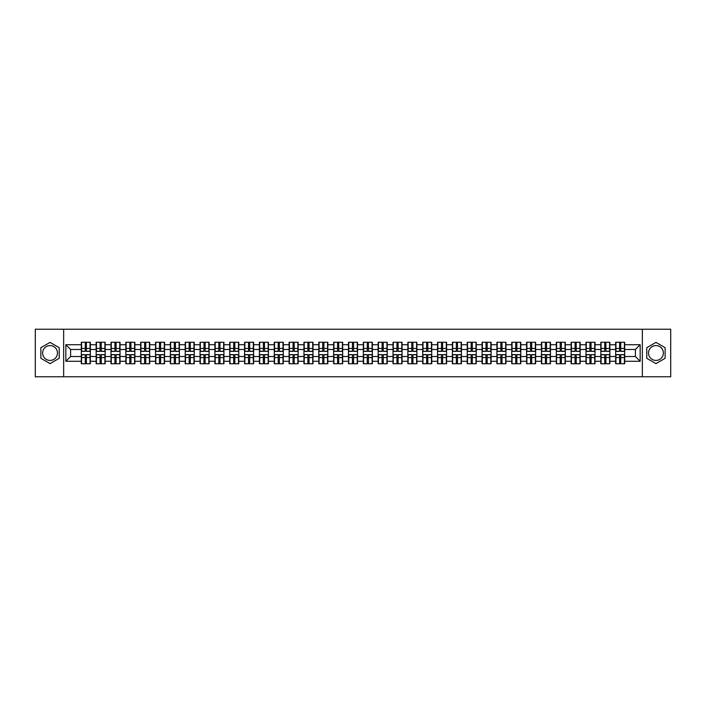 <?xml version="1.0" encoding="UTF-8"?>
<svg xmlns="http://www.w3.org/2000/svg" width="706" height="706" viewBox="0 0 706 706"><rect width="100%" height="100%" fill="white"/><g stroke="black" fill="none" stroke-linecap="round" stroke-linejoin="round"><path stroke-width="1.06" d="M655.953 345.578A7.422 7.422 0 0 0 648.532 353A7.422 7.422 0 0 0 655.953 360.422A7.422 7.422 0 0 0 663.375 353A7.422 7.422 0 0 0 655.953 345.578M50.047 360.422A7.422 7.422 0 0 1 42.625 353A7.422 7.422 0 0 1 50.047 345.578A7.422 7.422 0 0 1 57.468 353A7.422 7.422 0 0 1 50.047 360.422M642.345 376.783L670.7 376.783L670.7 329.217L642.345 329.217L642.345 376.783L63.655 376.783L63.655 329.217L35.3 329.217L35.3 376.783L63.655 376.783M642.345 329.217L63.655 329.217M635.4 356.521L635.4 349.479L624.695 349.479L624.695 356.521L635.4 356.521L640.157 361.278L640.157 344.722L624.695 344.722L624.695 342.251L615.658 342.251L615.658 349.479L609.852 349.479L609.852 356.521L615.658 356.521L615.658 349.479M640.157 361.278L624.695 361.278L624.695 363.749L615.658 363.749L615.658 361.278L609.852 361.278L609.852 363.749L600.815 363.749L600.815 361.278L595.008 361.278L595.008 363.749L585.971 363.749L585.971 361.278L580.164 361.278L580.164 363.749L571.128 363.749L571.128 361.278L565.321 361.278L565.321 363.749L556.284 363.749L556.284 361.278L550.477 361.278L550.477 363.749L541.44 363.749L541.44 361.278L535.633 361.278L535.633 363.749L526.597 363.749L526.597 361.278L520.79 361.278L520.79 363.749L511.753 363.749L511.753 361.278L505.955 361.278L505.955 363.749L496.909 363.749L496.909 361.278L491.111 361.278L491.111 363.749L482.066 363.749L482.066 361.278L476.268 361.278L476.268 363.749L467.222 363.749L467.222 361.278L461.424 361.278L461.424 363.749L452.378 363.749L452.378 361.278L446.58 361.278L446.58 363.749L437.543 363.749L437.543 361.278L431.737 361.278L431.737 363.749L422.7 363.749L422.7 361.278L416.893 361.278L416.893 363.749L407.856 363.749L407.856 361.278L402.049 361.278L402.049 363.749L393.013 363.749L393.013 361.278L387.206 361.278L387.206 363.749L378.169 363.749L378.169 361.278L372.362 361.278L372.362 363.749L363.325 363.749L363.325 361.278L357.518 361.278L357.518 363.749L348.482 363.749L348.482 361.278L342.675 361.278L342.675 363.749L333.638 363.749L333.638 361.278L327.831 361.278L327.831 363.749L318.794 363.749L318.794 361.278L312.987 361.278L312.987 363.749L303.951 363.749L303.951 361.278L298.144 361.278L298.144 363.749L289.107 363.749L289.107 361.278L283.3 361.278L283.3 363.749L274.263 363.749L274.263 361.278L268.456 361.278L268.456 363.749L259.42 363.749L259.42 361.278L253.622 361.278L253.622 363.749L244.576 363.749L244.576 361.278L238.778 361.278L238.778 363.749L229.732 363.749L229.732 361.278L223.934 361.278L223.934 363.749L214.889 363.749L214.889 361.278L209.091 361.278L209.091 363.749L200.045 363.749L200.045 361.278L194.247 361.278L194.247 363.749L185.21 363.749L185.21 361.278L179.403 361.278L179.403 363.749L170.367 363.749L170.367 361.278L164.56 361.278L164.56 363.749L155.523 363.749L155.523 361.278L149.716 361.278L149.716 363.749L140.679 363.749L140.679 361.278L134.872 361.278L134.872 363.749L125.836 363.749L125.836 361.278L120.029 361.278L120.029 363.749L110.992 363.749L110.992 361.278L105.185 361.278L105.185 363.749L96.148 363.749L96.148 361.278L90.342 361.278L90.342 363.749L81.305 363.749L81.305 361.278L65.843 361.278L65.843 344.722L81.305 344.722L81.305 349.479L70.6 349.479L70.6 356.521L81.305 356.521L81.305 349.479M615.658 344.722L609.852 344.722L609.852 342.251L600.815 342.251L600.815 344.722L595.008 344.722L595.008 342.251L585.971 342.251L585.971 344.722L580.164 344.722L580.164 342.251L571.128 342.251L571.128 344.722L565.321 344.722L565.321 342.251L556.284 342.251L556.284 344.722L550.477 344.722L550.477 342.251L541.44 342.251L541.44 344.722L535.633 344.722L535.633 342.251L526.597 342.251L526.597 344.722L520.79 344.722L520.79 342.251L511.753 342.251L511.753 344.722L505.955 344.722L505.955 342.251L496.909 342.251L496.909 344.722L491.111 344.722L491.111 342.251L482.066 342.251L482.066 344.722L476.268 344.722L476.268 342.251L467.222 342.251L467.222 344.722L461.424 344.722L461.424 342.251L452.378 342.251L452.378 344.722L446.58 344.722L446.58 342.251L437.543 342.251L437.543 344.722L431.737 344.722L431.737 342.251L422.7 342.251L422.7 344.722L416.893 344.722L416.893 342.251L407.856 342.251L407.856 344.722L402.049 344.722L402.049 342.251L393.013 342.251L393.013 344.722L387.206 344.722L387.206 342.251L378.169 342.251L378.169 344.722L372.362 344.722L372.362 342.251L363.325 342.251L363.325 344.722L357.518 344.722L357.518 342.251L348.482 342.251L348.482 344.722L342.675 344.722L342.675 342.251L333.638 342.251L333.638 344.722L327.831 344.722L327.831 342.251L318.794 342.251L318.794 344.722L312.987 344.722L312.987 342.251L303.951 342.251L303.951 344.722L298.144 344.722L298.144 342.251L289.107 342.251L289.107 344.722L283.3 344.722L283.3 342.251L274.263 342.251L274.263 344.722L268.456 344.722L268.456 342.251L259.42 342.251L259.42 344.722L253.622 344.722L253.622 342.251L244.576 342.251L244.576 344.722L238.778 344.722L238.778 342.251L229.732 342.251L229.732 344.722L223.934 344.722L223.934 342.251L214.889 342.251L214.889 344.722L209.091 344.722L209.091 342.251L200.045 342.251L200.045 344.722L194.247 344.722L194.247 342.251L185.21 342.251L185.21 344.722L179.403 344.722L179.403 342.251L170.367 342.251L170.367 344.722L164.56 344.722L164.56 342.251L155.523 342.251L155.523 344.722L149.716 344.722L149.716 342.251L140.679 342.251L140.679 344.722L134.872 344.722L134.872 342.251L125.836 342.251L125.836 344.722L120.029 344.722L120.029 342.251L110.992 342.251L110.992 344.722L105.185 344.722L105.185 342.251L96.148 342.251L96.148 344.722L90.342 344.722L90.342 342.251L81.305 342.251L81.305 344.722M615.658 356.521L615.658 361.278M609.852 356.521L609.852 361.278M609.852 344.722L609.852 349.479M595.008 356.521L600.815 356.521L600.815 349.479L595.008 349.479L595.008 361.278M600.815 356.521L600.815 361.278M600.815 344.722L600.815 349.479M595.008 344.722L595.008 349.479M580.164 356.521L585.971 356.521L585.971 349.479L580.164 349.479L580.164 361.278M585.971 356.521L585.971 361.278M585.971 344.722L585.971 349.479M580.164 344.722L580.164 349.479M565.321 356.521L571.128 356.521L571.128 349.479L565.321 349.479L565.321 361.278M571.128 356.521L571.128 361.278M571.128 344.722L571.128 349.479M565.321 344.722L565.321 349.479M550.477 356.521L556.284 356.521L556.284 349.479L550.477 349.479L550.477 361.278M556.284 356.521L556.284 361.278M556.284 344.722L556.284 349.479M550.477 344.722L550.477 349.479M535.633 356.521L541.44 356.521L541.44 349.479L535.633 349.479L535.633 361.278M541.44 356.521L541.44 361.278M541.44 344.722L541.44 349.479M535.633 344.722L535.633 349.479M520.79 356.521L526.597 356.521L526.597 349.479L520.79 349.479L520.79 361.278M526.597 356.521L526.597 361.278M526.597 344.722L526.597 349.479M520.79 344.722L520.79 349.479M505.955 356.521L511.753 356.521L511.753 349.479L505.955 349.479L505.955 361.278M511.753 356.521L511.753 361.278M511.753 344.722L511.753 349.479M505.955 344.722L505.955 349.479M491.111 356.521L496.909 356.521L496.909 349.479L491.111 349.479L491.111 361.278M496.909 356.521L496.909 361.278M496.909 344.722L496.909 349.479M491.111 344.722L491.111 349.479M476.268 356.521L482.066 356.521L482.066 349.479L476.268 349.479L476.268 361.278M482.066 356.521L482.066 361.278M482.066 344.722L482.066 349.479M476.268 344.722L476.268 349.479M461.424 356.521L467.222 356.521L467.222 349.479L461.424 349.479L461.424 361.278M467.222 356.521L467.222 361.278M467.222 344.722L467.222 349.479M461.424 344.722L461.424 349.479M446.58 356.521L452.378 356.521L452.378 349.479L446.58 349.479L446.58 361.278M452.378 356.521L452.378 361.278M452.378 344.722L452.378 349.479M446.58 344.722L446.58 349.479M431.737 356.521L437.543 356.521L437.543 349.479L431.737 349.479L431.737 361.278M437.543 356.521L437.543 361.278M437.543 344.722L437.543 349.479M431.737 344.722L431.737 349.479M416.893 356.521L422.7 356.521L422.7 349.479L416.893 349.479L416.893 361.278M422.7 356.521L422.7 361.278M422.7 344.722L422.7 349.479M416.893 344.722L416.893 349.479M402.049 356.521L407.856 356.521L407.856 349.479L402.049 349.479L402.049 361.278M407.856 356.521L407.856 361.278M407.856 344.722L407.856 349.479M402.049 344.722L402.049 349.479M387.206 356.521L393.013 356.521L393.013 349.479L387.206 349.479L387.206 361.278M393.013 356.521L393.013 361.278M393.013 344.722L393.013 349.479M387.206 344.722L387.206 349.479M372.362 356.521L378.169 356.521L378.169 349.479L372.362 349.479L372.362 361.278M378.169 356.521L378.169 361.278M378.169 344.722L378.169 349.479M372.362 344.722L372.362 349.479M357.518 356.521L363.325 356.521L363.325 349.479L357.518 349.479L357.518 361.278M363.325 356.521L363.325 361.278M363.325 344.722L363.325 349.479M357.518 344.722L357.518 349.479M342.675 356.521L348.482 356.521L348.482 349.479L342.675 349.479L342.675 361.278M348.482 356.521L348.482 361.278M348.482 344.722L348.482 349.479M342.675 344.722L342.675 349.479M327.831 356.521L333.638 356.521L333.638 349.479L327.831 349.479L327.831 361.278M333.638 356.521L333.638 361.278M333.638 344.722L333.638 349.479M327.831 344.722L327.831 349.479M312.987 356.521L318.794 356.521L318.794 349.479L312.987 349.479L312.987 361.278M318.794 356.521L318.794 361.278M318.794 344.722L318.794 349.479M312.987 344.722L312.987 349.479M298.144 356.521L303.951 356.521L303.951 349.479L298.144 349.479L298.144 361.278M303.951 356.521L303.951 361.278M303.951 344.722L303.951 349.479M298.144 344.722L298.144 349.479M283.3 356.521L289.107 356.521L289.107 349.479L283.3 349.479L283.3 361.278M289.107 356.521L289.107 361.278M289.107 344.722L289.107 349.479M283.3 344.722L283.3 349.479M268.456 356.521L274.263 356.521L274.263 349.479L268.456 349.479L268.456 361.278M274.263 356.521L274.263 361.278M274.263 344.722L274.263 349.479M268.456 344.722L268.456 349.479M253.622 356.521L259.42 356.521L259.42 349.479L253.622 349.479L253.622 361.278M259.42 356.521L259.42 361.278M259.42 344.722L259.42 349.479M253.622 344.722L253.622 349.479M238.778 356.521L244.576 356.521L244.576 349.479L238.778 349.479L238.778 361.278M244.576 356.521L244.576 361.278M244.576 344.722L244.576 349.479M238.778 344.722L238.778 349.479M223.934 356.521L229.732 356.521L229.732 349.479L223.934 349.479L223.934 361.278M229.732 356.521L229.732 361.278M229.732 344.722L229.732 349.479M223.934 344.722L223.934 349.479M209.091 356.521L214.889 356.521L214.889 349.479L209.091 349.479L209.091 361.278M214.889 356.521L214.889 361.278M214.889 344.722L214.889 349.479M209.091 344.722L209.091 349.479M194.247 356.521L200.045 356.521L200.045 349.479L194.247 349.479L194.247 361.278M200.045 356.521L200.045 361.278M200.045 344.722L200.045 349.479M194.247 344.722L194.247 349.479M179.403 356.521L185.21 356.521L185.21 349.479L179.403 349.479L179.403 361.278M185.21 356.521L185.21 361.278M185.21 344.722L185.21 349.479M179.403 344.722L179.403 349.479M164.56 356.521L170.367 356.521L170.367 349.479L164.56 349.479L164.56 361.278M170.367 356.521L170.367 361.278M170.367 344.722L170.367 349.479M164.56 344.722L164.56 349.479M149.716 356.521L155.523 356.521L155.523 349.479L149.716 349.479L149.716 361.278M155.523 356.521L155.523 361.278M155.523 344.722L155.523 349.479M149.716 344.722L149.716 349.479M134.872 356.521L140.679 356.521L140.679 349.479L134.872 349.479L134.872 361.278M140.679 356.521L140.679 361.278M140.679 344.722L140.679 349.479M134.872 344.722L134.872 349.479M120.029 356.521L125.836 356.521L125.836 349.479L120.029 349.479L120.029 361.278M125.836 356.521L125.836 361.278M125.836 344.722L125.836 349.479M120.029 344.722L120.029 349.479M105.185 356.521L110.992 356.521L110.992 349.479L105.185 349.479L105.185 361.278M110.992 356.521L110.992 361.278M110.992 344.722L110.992 349.479M105.185 344.722L105.185 349.479M90.342 356.521L96.148 356.521L96.148 349.479L90.342 349.479L90.342 361.278M96.148 356.521L96.148 361.278M96.148 344.722L96.148 349.479M90.342 344.722L90.342 349.479M81.305 356.521L81.305 361.278M70.6 356.521L65.843 361.278M65.843 344.722L70.6 349.479M624.695 356.521L624.695 361.278M624.695 344.722L624.695 349.479M640.157 344.722L635.4 349.479M50.047 342.401L40.869 347.696L40.869 358.304L50.047 363.599L59.233 358.304L59.233 347.696L50.047 342.401M646.767 358.304L655.953 363.599L665.131 358.304L665.131 347.696L655.953 342.401L646.767 347.696L646.767 358.304M90.059 342.251L90.059 351.385L86.397 351.385L86.397 342.251M85.249 342.251L85.249 351.385L81.587 351.385L81.587 342.251M85.249 343.487L86.397 343.487M86.397 347.008L85.249 347.008M81.587 363.749L81.587 354.615L85.249 354.615L85.249 363.749M86.397 363.749L86.397 354.615L90.059 354.615L90.059 363.749M86.397 362.513L85.249 362.513M85.249 358.992L86.397 358.992M104.903 342.251L104.903 351.385L101.24 351.385L101.24 342.251M100.093 342.251L100.093 351.385L96.431 351.385L96.431 342.251M100.093 343.487L101.24 343.487M101.24 347.008L100.093 347.008M119.746 342.251L119.746 351.385L116.084 351.385L116.084 342.251M114.937 342.251L114.937 351.385L111.274 351.385L111.274 342.251M114.937 343.487L116.084 343.487M116.084 347.008L114.937 347.008M134.59 342.251L134.59 351.385L130.928 351.385L130.928 342.251M129.78 342.251L129.78 351.385L126.118 351.385L126.118 342.251M129.78 343.487L130.928 343.487M130.928 347.008L129.78 347.008M149.434 342.251L149.434 351.385L145.771 351.385L145.771 342.251M144.624 342.251L144.624 351.385L140.962 351.385L140.962 342.251M144.624 343.487L145.771 343.487M145.771 347.008L144.624 347.008M164.277 342.251L164.277 351.385L160.606 351.385L160.606 342.251M159.468 342.251L159.468 351.385L155.805 351.385L155.805 342.251M159.468 343.487L160.606 343.487M160.606 347.008L159.468 347.008M96.431 363.749L96.431 354.615L100.093 354.615L100.093 363.749M101.24 363.749L101.24 354.615L104.903 354.615L104.903 363.749M101.24 362.513L100.093 362.513M100.093 358.992L101.24 358.992M111.274 363.749L111.274 354.615L114.937 354.615L114.937 363.749M116.084 363.749L116.084 354.615L119.746 354.615L119.746 363.749M116.084 362.513L114.937 362.513M114.937 358.992L116.084 358.992M126.118 363.749L126.118 354.615L129.78 354.615L129.78 363.749M130.928 363.749L130.928 354.615L134.59 354.615L134.59 363.749M130.928 362.513L129.78 362.513M129.78 358.992L130.928 358.992M140.962 363.749L140.962 354.615L144.624 354.615L144.624 363.749M145.771 363.749L145.771 354.615L149.434 354.615L149.434 363.749M145.771 362.513L144.624 362.513M144.624 358.992L145.771 358.992M155.805 363.749L155.805 354.615L159.468 354.615L159.468 363.749M160.606 363.749L160.606 354.615L164.277 354.615L164.277 363.749M160.606 362.513L159.468 362.513M159.468 358.992L160.606 358.992M179.112 342.251L179.112 351.385L175.45 351.385L175.45 342.251M174.311 342.251L174.311 351.385L170.649 351.385L170.649 342.251M174.311 343.487L175.45 343.487M175.45 347.008L174.311 347.008M170.649 363.749L170.649 354.615L174.311 354.615L174.311 363.749M175.45 363.749L175.45 354.615L179.112 354.615L179.112 363.749M175.45 362.513L174.311 362.513M174.311 358.992L175.45 358.992M193.956 342.251L193.956 351.385L190.293 351.385L190.293 342.251M189.155 342.251L189.155 351.385L185.493 351.385L185.493 342.251M189.155 343.487L190.293 343.487M190.293 347.008L189.155 347.008M185.493 363.749L185.493 354.615L189.155 354.615L189.155 363.749M190.293 363.749L190.293 354.615L193.956 354.615L193.956 363.749M190.293 362.513L189.155 362.513M189.155 358.992L190.293 358.992M208.799 342.251L208.799 351.385L205.137 351.385L205.137 342.251M203.999 342.251L203.999 351.385L200.336 351.385L200.336 342.251M203.999 343.487L205.137 343.487M205.137 347.008L203.999 347.008M200.336 363.749L200.336 354.615L203.999 354.615L203.999 363.749M205.137 363.749L205.137 354.615L208.799 354.615L208.799 363.749M205.137 362.513L203.999 362.513M203.999 358.992L205.137 358.992M223.643 342.251L223.643 351.385L219.981 351.385L219.981 342.251M218.842 342.251L218.842 351.385L215.18 351.385L215.18 342.251M218.842 343.487L219.981 343.487M219.981 347.008L218.842 347.008M215.18 363.749L215.18 354.615L218.842 354.615L218.842 363.749M219.981 363.749L219.981 354.615L223.643 354.615L223.643 363.749M219.981 362.513L218.842 362.513M218.842 358.992L219.981 358.992M238.487 342.251L238.487 351.385L234.824 351.385L234.824 342.251M233.686 342.251L233.686 351.385L230.024 351.385L230.024 342.251M233.686 343.487L234.824 343.487M234.824 347.008L233.686 347.008M230.024 363.749L230.024 354.615L233.686 354.615L233.686 363.749M234.824 363.749L234.824 354.615L238.487 354.615L238.487 363.749M234.824 362.513L233.686 362.513M233.686 358.992L234.824 358.992M253.33 342.251L253.33 351.385L249.668 351.385L249.668 342.251M248.53 342.251L248.53 351.385L244.867 351.385L244.867 342.251M248.53 343.487L249.668 343.487M249.668 347.008L248.53 347.008M244.867 363.749L244.867 354.615L248.53 354.615L248.53 363.749M249.668 363.749L249.668 354.615L253.33 354.615L253.33 363.749M249.668 362.513L248.53 362.513M248.53 358.992L249.668 358.992M268.174 342.251L268.174 351.385L264.512 351.385L264.512 342.251M263.373 342.251L263.373 351.385L259.711 351.385L259.711 342.251M263.373 343.487L264.512 343.487M264.512 347.008L263.373 347.008M259.711 363.749L259.711 354.615L263.373 354.615L263.373 363.749M264.512 363.749L264.512 354.615L268.174 354.615L268.174 363.749M264.512 362.513L263.373 362.513M263.373 358.992L264.512 358.992M283.018 342.251L283.018 351.385L279.355 351.385L279.355 342.251M278.217 342.251L278.217 351.385L274.555 351.385L274.555 342.251M278.217 343.487L279.355 343.487M279.355 347.008L278.217 347.008M274.555 363.749L274.555 354.615L278.217 354.615L278.217 363.749M279.355 363.749L279.355 354.615L283.018 354.615L283.018 363.749M279.355 362.513L278.217 362.513M278.217 358.992L279.355 358.992M297.861 342.251L297.861 351.385L294.199 351.385L294.199 342.251M293.061 342.251L293.061 351.385L289.389 351.385L289.389 342.251M293.061 343.487L294.199 343.487M294.199 347.008L293.061 347.008M289.389 363.749L289.389 354.615L293.061 354.615L293.061 363.749M294.199 363.749L294.199 354.615L297.861 354.615L297.861 363.749M294.199 362.513L293.061 362.513M293.061 358.992L294.199 358.992M312.705 342.251L312.705 351.385L309.043 351.385L309.043 342.251M307.895 342.251L307.895 351.385L304.233 351.385L304.233 342.251M307.895 343.487L309.043 343.487M309.043 347.008L307.895 347.008M304.233 363.749L304.233 354.615L307.895 354.615L307.895 363.749M309.043 363.749L309.043 354.615L312.705 354.615L312.705 363.749M309.043 362.513L307.895 362.513M307.895 358.992L309.043 358.992M327.549 342.251L327.549 351.385L323.886 351.385L323.886 342.251M322.739 342.251L322.739 351.385L319.077 351.385L319.077 342.251M322.739 343.487L323.886 343.487M323.886 347.008L322.739 347.008M319.077 363.749L319.077 354.615L322.739 354.615L322.739 363.749M323.886 363.749L323.886 354.615L327.549 354.615L327.549 363.749M323.886 362.513L322.739 362.513M322.739 358.992L323.886 358.992M342.392 342.251L342.392 351.385L338.73 351.385L338.73 342.251M337.583 342.251L337.583 351.385L333.92 351.385L333.92 342.251M337.583 343.487L338.73 343.487M338.73 347.008L337.583 347.008M333.92 363.749L333.92 354.615L337.583 354.615L337.583 363.749M338.73 363.749L338.73 354.615L342.392 354.615L342.392 363.749M338.73 362.513L337.583 362.513M337.583 358.992L338.73 358.992M357.236 342.251L357.236 351.385L353.574 351.385L353.574 342.251M352.426 342.251L352.426 351.385L348.764 351.385L348.764 342.251M352.426 343.487L353.574 343.487M353.574 347.008L352.426 347.008M348.764 363.749L348.764 354.615L352.426 354.615L352.426 363.749M353.574 363.749L353.574 354.615L357.236 354.615L357.236 363.749M353.574 362.513L352.426 362.513M352.426 358.992L353.574 358.992M372.08 342.251L372.08 351.385L368.417 351.385L368.417 342.251M367.27 342.251L367.27 351.385L363.608 351.385L363.608 342.251M367.27 343.487L368.417 343.487M368.417 347.008L367.27 347.008M363.608 363.749L363.608 354.615L367.27 354.615L367.27 363.749M368.417 363.749L368.417 354.615L372.08 354.615L372.08 363.749M368.417 362.513L367.27 362.513M367.27 358.992L368.417 358.992M386.923 342.251L386.923 351.385L383.261 351.385L383.261 342.251M382.114 342.251L382.114 351.385L378.451 351.385L378.451 342.251M382.114 343.487L383.261 343.487M383.261 347.008L382.114 347.008M378.451 363.749L378.451 354.615L382.114 354.615L382.114 363.749M383.261 363.749L383.261 354.615L386.923 354.615L386.923 363.749M383.261 362.513L382.114 362.513M382.114 358.992L383.261 358.992M401.767 342.251L401.767 351.385L398.105 351.385L398.105 342.251M396.957 342.251L396.957 351.385L393.295 351.385L393.295 342.251M396.957 343.487L398.105 343.487M398.105 347.008L396.957 347.008M393.295 363.749L393.295 354.615L396.957 354.615L396.957 363.749M398.105 363.749L398.105 354.615L401.767 354.615L401.767 363.749M398.105 362.513L396.957 362.513M396.957 358.992L398.105 358.992M416.611 342.251L416.611 351.385L412.939 351.385L412.939 342.251M411.801 342.251L411.801 351.385L408.139 351.385L408.139 342.251M411.801 343.487L412.939 343.487M412.939 347.008L411.801 347.008M408.139 363.749L408.139 354.615L411.801 354.615L411.801 363.749M412.939 363.749L412.939 354.615L416.611 354.615L416.611 363.749M412.939 362.513L411.801 362.513M411.801 358.992L412.939 358.992M431.445 342.251L431.445 351.385L427.783 351.385L427.783 342.251M426.645 342.251L426.645 351.385L422.982 351.385L422.982 342.251M426.645 343.487L427.783 343.487M427.783 347.008L426.645 347.008M422.982 363.749L422.982 354.615L426.645 354.615L426.645 363.749M427.783 363.749L427.783 354.615L431.445 354.615L431.445 363.749M427.783 362.513L426.645 362.513M426.645 358.992L427.783 358.992M446.289 342.251L446.289 351.385L442.627 351.385L442.627 342.251M441.488 342.251L441.488 351.385L437.826 351.385L437.826 342.251M441.488 343.487L442.627 343.487M442.627 347.008L441.488 347.008M437.826 363.749L437.826 354.615L441.488 354.615L441.488 363.749M442.627 363.749L442.627 354.615L446.289 354.615L446.289 363.749M442.627 362.513L441.488 362.513M441.488 358.992L442.627 358.992M461.133 342.251L461.133 351.385L457.47 351.385L457.47 342.251M456.332 342.251L456.332 351.385L452.67 351.385L452.67 342.251M456.332 343.487L457.47 343.487M457.47 347.008L456.332 347.008M452.67 363.749L452.67 354.615L456.332 354.615L456.332 363.749M457.47 363.749L457.47 354.615L461.133 354.615L461.133 363.749M457.47 362.513L456.332 362.513M456.332 358.992L457.47 358.992M475.976 342.251L475.976 351.385L472.314 351.385L472.314 342.251M471.176 342.251L471.176 351.385L467.513 351.385L467.513 342.251M471.176 343.487L472.314 343.487M472.314 347.008L471.176 347.008M467.513 363.749L467.513 354.615L471.176 354.615L471.176 363.749M472.314 363.749L472.314 354.615L475.976 354.615L475.976 363.749M472.314 362.513L471.176 362.513M471.176 358.992L472.314 358.992M490.82 342.251L490.82 351.385L487.158 351.385L487.158 342.251M486.019 342.251L486.019 351.385L482.357 351.385L482.357 342.251M486.019 343.487L487.158 343.487M487.158 347.008L486.019 347.008M482.357 363.749L482.357 354.615L486.019 354.615L486.019 363.749M487.158 363.749L487.158 354.615L490.82 354.615L490.82 363.749M487.158 362.513L486.019 362.513M486.019 358.992L487.158 358.992M505.664 342.251L505.664 351.385L502.001 351.385L502.001 342.251M500.863 342.251L500.863 351.385L497.2 351.385L497.2 342.251M500.863 343.487L502.001 343.487M502.001 347.008L500.863 347.008M497.2 363.749L497.2 354.615L500.863 354.615L500.863 363.749M502.001 363.749L502.001 354.615L505.664 354.615L505.664 363.749M502.001 362.513L500.863 362.513M500.863 358.992L502.001 358.992M520.507 342.251L520.507 351.385L516.845 351.385L516.845 342.251M515.707 342.251L515.707 351.385L512.044 351.385L512.044 342.251M515.707 343.487L516.845 343.487M516.845 347.008L515.707 347.008M512.044 363.749L512.044 354.615L515.707 354.615L515.707 363.749M516.845 363.749L516.845 354.615L520.507 354.615L520.507 363.749M516.845 362.513L515.707 362.513M515.707 358.992L516.845 358.992M535.351 342.251L535.351 351.385L531.689 351.385L531.689 342.251M530.55 342.251L530.55 351.385L526.888 351.385L526.888 342.251M530.55 343.487L531.689 343.487M531.689 347.008L530.55 347.008M526.888 363.749L526.888 354.615L530.55 354.615L530.55 363.749M531.689 363.749L531.689 354.615L535.351 354.615L535.351 363.749M531.689 362.513L530.55 362.513M530.55 358.992L531.689 358.992M550.195 342.251L550.195 351.385L546.532 351.385L546.532 342.251M545.394 342.251L545.394 351.385L541.723 351.385L541.723 342.251M545.394 343.487L546.532 343.487M546.532 347.008L545.394 347.008M541.723 363.749L541.723 354.615L545.394 354.615L545.394 363.749M546.532 363.749L546.532 354.615L550.195 354.615L550.195 363.749M546.532 362.513L545.394 362.513M545.394 358.992L546.532 358.992M565.038 342.251L565.038 351.385L561.376 351.385L561.376 342.251M560.229 342.251L560.229 351.385L556.566 351.385L556.566 342.251M560.229 343.487L561.376 343.487M561.376 347.008L560.229 347.008M556.566 363.749L556.566 354.615L560.229 354.615L560.229 363.749M561.376 363.749L561.376 354.615L565.038 354.615L565.038 363.749M561.376 362.513L560.229 362.513M560.229 358.992L561.376 358.992M579.882 342.251L579.882 351.385L576.22 351.385L576.22 342.251M575.072 342.251L575.072 351.385L571.41 351.385L571.41 342.251M575.072 343.487L576.22 343.487M576.22 347.008L575.072 347.008M571.41 363.749L571.41 354.615L575.072 354.615L575.072 363.749M576.22 363.749L576.22 354.615L579.882 354.615L579.882 363.749M576.22 362.513L575.072 362.513M575.072 358.992L576.22 358.992M594.726 342.251L594.726 351.385L591.063 351.385L591.063 342.251M589.916 342.251L589.916 351.385L586.254 351.385L586.254 342.251M589.916 343.487L591.063 343.487M591.063 347.008L589.916 347.008M586.254 363.749L586.254 354.615L589.916 354.615L589.916 363.749M591.063 363.749L591.063 354.615L594.726 354.615L594.726 363.749M591.063 362.513L589.916 362.513M589.916 358.992L591.063 358.992M609.569 342.251L609.569 351.385L605.907 351.385L605.907 342.251M604.76 342.251L604.76 351.385L601.097 351.385L601.097 342.251M604.76 343.487L605.907 343.487M605.907 347.008L604.76 347.008M601.097 363.749L601.097 354.615L604.76 354.615L604.76 363.749M605.907 363.749L605.907 354.615L609.569 354.615L609.569 363.749M605.907 362.513L604.76 362.513M604.76 358.992L605.907 358.992M624.413 342.251L624.413 351.385L620.75 351.385L620.75 342.251M619.603 342.251L619.603 351.385L615.941 351.385L615.941 342.251M619.603 343.487L620.75 343.487M620.75 347.008L619.603 347.008M615.941 363.749L615.941 354.615L619.603 354.615L619.603 363.749M620.75 363.749L620.75 354.615L624.413 354.615L624.413 363.749M620.75 362.513L619.603 362.513M619.603 358.992L620.75 358.992M85.249 348.446L81.587 348.446M85.249 351.261L81.587 351.261M90.059 348.446L86.397 348.446M90.059 351.261L86.397 351.261M86.397 357.554L90.059 357.554M86.397 354.739L90.059 354.739M81.587 357.554L85.249 357.554M81.587 354.739L85.249 354.739M100.093 348.446L96.431 348.446M100.093 351.261L96.431 351.261M104.903 348.446L101.24 348.446M104.903 351.261L101.24 351.261M114.937 348.446L111.274 348.446M114.937 351.261L111.274 351.261M119.746 348.446L116.084 348.446M119.746 351.261L116.084 351.261M129.78 348.446L126.118 348.446M129.78 351.261L126.118 351.261M134.59 348.446L130.928 348.446M134.59 351.261L130.928 351.261M144.624 348.446L140.962 348.446M144.624 351.261L140.962 351.261M149.434 348.446L145.771 348.446M149.434 351.261L145.771 351.261M159.468 348.446L155.805 348.446M159.468 351.261L155.805 351.261M164.277 348.446L160.606 348.446M164.277 351.261L160.606 351.261M101.24 357.554L104.903 357.554M101.24 354.739L104.903 354.739M96.431 357.554L100.093 357.554M96.431 354.739L100.093 354.739M116.084 357.554L119.746 357.554M116.084 354.739L119.746 354.739M111.274 357.554L114.937 357.554M111.274 354.739L114.937 354.739M130.928 357.554L134.59 357.554M130.928 354.739L134.59 354.739M126.118 357.554L129.78 357.554M126.118 354.739L129.78 354.739M145.771 357.554L149.434 357.554M145.771 354.739L149.434 354.739M140.962 357.554L144.624 357.554M140.962 354.739L144.624 354.739M160.606 357.554L164.277 357.554M160.606 354.739L164.277 354.739M155.805 357.554L159.468 357.554M155.805 354.739L159.468 354.739M174.311 348.446L170.649 348.446M174.311 351.261L170.649 351.261M179.112 348.446L175.45 348.446M179.112 351.261L175.45 351.261M175.45 357.554L179.112 357.554M175.45 354.739L179.112 354.739M170.649 357.554L174.311 357.554M170.649 354.739L174.311 354.739M189.155 348.446L185.493 348.446M189.155 351.261L185.493 351.261M193.956 348.446L190.293 348.446M193.956 351.261L190.293 351.261M190.293 357.554L193.956 357.554M190.293 354.739L193.956 354.739M185.493 357.554L189.155 357.554M185.493 354.739L189.155 354.739M203.999 348.446L200.336 348.446M203.999 351.261L200.336 351.261M208.799 348.446L205.137 348.446M208.799 351.261L205.137 351.261M205.137 357.554L208.799 357.554M205.137 354.739L208.799 354.739M200.336 357.554L203.999 357.554M200.336 354.739L203.999 354.739M218.842 348.446L215.18 348.446M218.842 351.261L215.18 351.261M223.643 348.446L219.981 348.446M223.643 351.261L219.981 351.261M219.981 357.554L223.643 357.554M219.981 354.739L223.643 354.739M215.18 357.554L218.842 357.554M215.18 354.739L218.842 354.739M233.686 348.446L230.024 348.446M233.686 351.261L230.024 351.261M238.487 348.446L234.824 348.446M238.487 351.261L234.824 351.261M234.824 357.554L238.487 357.554M234.824 354.739L238.487 354.739M230.024 357.554L233.686 357.554M230.024 354.739L233.686 354.739M248.53 348.446L244.867 348.446M248.53 351.261L244.867 351.261M253.33 348.446L249.668 348.446M253.33 351.261L249.668 351.261M249.668 357.554L253.33 357.554M249.668 354.739L253.33 354.739M244.867 357.554L248.53 357.554M244.867 354.739L248.53 354.739M263.373 348.446L259.711 348.446M263.373 351.261L259.711 351.261M268.174 348.446L264.512 348.446M268.174 351.261L264.512 351.261M264.512 357.554L268.174 357.554M264.512 354.739L268.174 354.739M259.711 357.554L263.373 357.554M259.711 354.739L263.373 354.739M278.217 348.446L274.555 348.446M278.217 351.261L274.555 351.261M283.018 348.446L279.355 348.446M283.018 351.261L279.355 351.261M279.355 357.554L283.018 357.554M279.355 354.739L283.018 354.739M274.555 357.554L278.217 357.554M274.555 354.739L278.217 354.739M293.061 348.446L289.389 348.446M293.061 351.261L289.389 351.261M297.861 348.446L294.199 348.446M297.861 351.261L294.199 351.261M294.199 357.554L297.861 357.554M294.199 354.739L297.861 354.739M289.389 357.554L293.061 357.554M289.389 354.739L293.061 354.739M307.895 348.446L304.233 348.446M307.895 351.261L304.233 351.261M312.705 348.446L309.043 348.446M312.705 351.261L309.043 351.261M309.043 357.554L312.705 357.554M309.043 354.739L312.705 354.739M304.233 357.554L307.895 357.554M304.233 354.739L307.895 354.739M322.739 348.446L319.077 348.446M322.739 351.261L319.077 351.261M327.549 348.446L323.886 348.446M327.549 351.261L323.886 351.261M323.886 357.554L327.549 357.554M323.886 354.739L327.549 354.739M319.077 357.554L322.739 357.554M319.077 354.739L322.739 354.739M337.583 348.446L333.92 348.446M337.583 351.261L333.92 351.261M342.392 348.446L338.73 348.446M342.392 351.261L338.73 351.261M338.73 357.554L342.392 357.554M338.73 354.739L342.392 354.739M333.92 357.554L337.583 357.554M333.92 354.739L337.583 354.739M352.426 348.446L348.764 348.446M352.426 351.261L348.764 351.261M357.236 348.446L353.574 348.446M357.236 351.261L353.574 351.261M353.574 357.554L357.236 357.554M353.574 354.739L357.236 354.739M348.764 357.554L352.426 357.554M348.764 354.739L352.426 354.739M367.27 348.446L363.608 348.446M367.27 351.261L363.608 351.261M372.08 348.446L368.417 348.446M372.08 351.261L368.417 351.261M368.417 357.554L372.08 357.554M368.417 354.739L372.08 354.739M363.608 357.554L367.27 357.554M363.608 354.739L367.27 354.739M382.114 348.446L378.451 348.446M382.114 351.261L378.451 351.261M386.923 348.446L383.261 348.446M386.923 351.261L383.261 351.261M383.261 357.554L386.923 357.554M383.261 354.739L386.923 354.739M378.451 357.554L382.114 357.554M378.451 354.739L382.114 354.739M396.957 348.446L393.295 348.446M396.957 351.261L393.295 351.261M401.767 348.446L398.105 348.446M401.767 351.261L398.105 351.261M398.105 357.554L401.767 357.554M398.105 354.739L401.767 354.739M393.295 357.554L396.957 357.554M393.295 354.739L396.957 354.739M411.801 348.446L408.139 348.446M411.801 351.261L408.139 351.261M416.611 348.446L412.939 348.446M416.611 351.261L412.939 351.261M412.939 357.554L416.611 357.554M412.939 354.739L416.611 354.739M408.139 357.554L411.801 357.554M408.139 354.739L411.801 354.739M426.645 348.446L422.982 348.446M426.645 351.261L422.982 351.261M431.445 348.446L427.783 348.446M431.445 351.261L427.783 351.261M427.783 357.554L431.445 357.554M427.783 354.739L431.445 354.739M422.982 357.554L426.645 357.554M422.982 354.739L426.645 354.739M441.488 348.446L437.826 348.446M441.488 351.261L437.826 351.261M446.289 348.446L442.627 348.446M446.289 351.261L442.627 351.261M442.627 357.554L446.289 357.554M442.627 354.739L446.289 354.739M437.826 357.554L441.488 357.554M437.826 354.739L441.488 354.739M456.332 348.446L452.67 348.446M456.332 351.261L452.67 351.261M461.133 348.446L457.47 348.446M461.133 351.261L457.47 351.261M457.47 357.554L461.133 357.554M457.47 354.739L461.133 354.739M452.67 357.554L456.332 357.554M452.67 354.739L456.332 354.739M471.176 348.446L467.513 348.446M471.176 351.261L467.513 351.261M475.976 348.446L472.314 348.446M475.976 351.261L472.314 351.261M472.314 357.554L475.976 357.554M472.314 354.739L475.976 354.739M467.513 357.554L471.176 357.554M467.513 354.739L471.176 354.739M486.019 348.446L482.357 348.446M486.019 351.261L482.357 351.261M490.82 348.446L487.158 348.446M490.82 351.261L487.158 351.261M487.158 357.554L490.82 357.554M487.158 354.739L490.82 354.739M482.357 357.554L486.019 357.554M482.357 354.739L486.019 354.739M500.863 348.446L497.2 348.446M500.863 351.261L497.2 351.261M505.664 348.446L502.001 348.446M505.664 351.261L502.001 351.261M502.001 357.554L505.664 357.554M502.001 354.739L505.664 354.739M497.2 357.554L500.863 357.554M497.2 354.739L500.863 354.739M515.707 348.446L512.044 348.446M515.707 351.261L512.044 351.261M520.507 348.446L516.845 348.446M520.507 351.261L516.845 351.261M516.845 357.554L520.507 357.554M516.845 354.739L520.507 354.739M512.044 357.554L515.707 357.554M512.044 354.739L515.707 354.739M530.55 348.446L526.888 348.446M530.55 351.261L526.888 351.261M535.351 348.446L531.689 348.446M535.351 351.261L531.689 351.261M531.689 357.554L535.351 357.554M531.689 354.739L535.351 354.739M526.888 357.554L530.55 357.554M526.888 354.739L530.55 354.739M545.394 348.446L541.723 348.446M545.394 351.261L541.723 351.261M550.195 348.446L546.532 348.446M550.195 351.261L546.532 351.261M546.532 357.554L550.195 357.554M546.532 354.739L550.195 354.739M541.723 357.554L545.394 357.554M541.723 354.739L545.394 354.739M560.229 348.446L556.566 348.446M560.229 351.261L556.566 351.261M565.038 348.446L561.376 348.446M565.038 351.261L561.376 351.261M561.376 357.554L565.038 357.554M561.376 354.739L565.038 354.739M556.566 357.554L560.229 357.554M556.566 354.739L560.229 354.739M575.072 348.446L571.41 348.446M575.072 351.261L571.41 351.261M579.882 348.446L576.22 348.446M579.882 351.261L576.22 351.261M576.22 357.554L579.882 357.554M576.22 354.739L579.882 354.739M571.41 357.554L575.072 357.554M571.41 354.739L575.072 354.739M589.916 348.446L586.254 348.446M589.916 351.261L586.254 351.261M594.726 348.446L591.063 348.446M594.726 351.261L591.063 351.261M591.063 357.554L594.726 357.554M591.063 354.739L594.726 354.739M586.254 357.554L589.916 357.554M586.254 354.739L589.916 354.739M604.76 348.446L601.097 348.446M604.76 351.261L601.097 351.261M609.569 348.446L605.907 348.446M609.569 351.261L605.907 351.261M605.907 357.554L609.569 357.554M605.907 354.739L609.569 354.739M601.097 357.554L604.76 357.554M601.097 354.739L604.76 354.739M619.603 348.446L615.941 348.446M619.603 351.261L615.941 351.261M624.413 348.446L620.75 348.446M624.413 351.261L620.75 351.261M620.75 357.554L624.413 357.554M620.75 354.739L624.413 354.739M615.941 357.554L619.603 357.554M615.941 354.739L619.603 354.739"/></g></svg>

